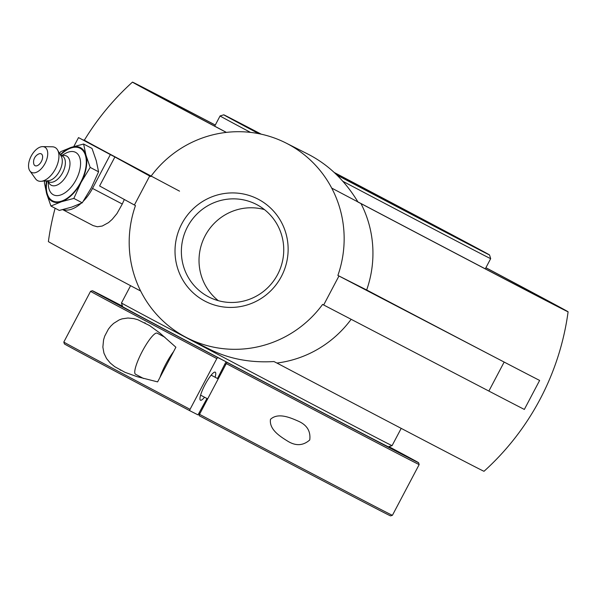 <?xml version="1.0" encoding="UTF-8"?>
<svg xmlns="http://www.w3.org/2000/svg" width="598" height="598" viewBox="0 0 598 598"><rect width="100%" height="100%" fill="white"/><g stroke="black" fill="none" stroke-linecap="round" stroke-linejoin="round"><path stroke-width="0.9" d="M485.875 267.762A232.704 0.815 -152.2 0 1 556.125 305.496A232.704 0.815 -152.2 0 1 524.229 289.17A232.704 0.815 -152.2 0 1 331.711 188.093M226.403 132.39A232.704 0.815 -152.2 0 1 144.432 88.437A232.704 0.815 -152.2 0 1 215.258 125.087M187.488 226.866A52.033 50.972 116.8 0 1 256.041 204.232A52.033 50.972 116.8 0 1 277.629 274.475A52.033 50.972 116.8 0 1 209.076 297.101A52.033 50.972 116.8 0 1 187.488 226.866M281.381 276.478A57.498 56.324 -63.2 0 0 229.901 192.975A57.498 56.324 -63.2 0 0 183.451 281.067A57.498 56.324 -63.2 0 0 281.381 276.478M264.413 209.577A52.033 50.972 -63.2 0 0 205.136 235.791A52.033 50.972 -63.2 0 0 218.345 300.682M323.668 304.987L338.954 275.992L504.151 362.067A262.223 0.912 27.8 0 0 539.628 380.44L524.341 409.436A262.223 0.912 -152.2 0 1 488.865 391.062L322.599 304.427A109.255 107.027 116.8 0 1 187.368 338.012A109.255 107.027 116.8 0 1 135.462 205.585L99.604 185.971L114.891 156.975L110.353 154.598L92.518 188.422A32.778 18.045 117.7 0 1 83.309 201.212M114.891 156.975L150.748 176.589A109.255 107.027 116.8 0 1 285.979 143.012A109.255 107.027 116.8 0 1 337.885 275.431L338.954 275.992M149.679 176.029L134.393 205.024M124.324 199.508A260.16 217.194 118.1 0 0 122.284 204.03L116.931 213.613L112.215 219.339L108.53 222.606L102.251 226.037L97.362 226.762L93.139 225.603M81.007 203.395A32.778 18.045 117.7 0 1 62.932 209.606M73.801 146.54L78.517 137.6L110.353 154.598M84.415 140.096A262.223 0.912 27.8 0 0 83.929 139.91A262.223 0.912 27.8 0 0 89.281 142.952L101.63 149.717L78.517 137.6M337.885 275.431L366.671 289.985A109.255 107.027 -63.2 0 0 360.983 203.582A246.241 0.86 27.8 0 0 568.1 311.812A246.241 0.86 27.8 0 0 485.897 267.71M215.287 125.034A246.241 0.86 27.8 0 0 136.987 84.318A246.241 0.86 27.8 0 0 132.464 82.12A246.241 0.86 27.8 0 0 226.298 132.397M366.671 289.985A261.707 0.912 27.8 0 0 539.187 380.208L539.628 380.44M568.1 311.812A262.223 262.223 0 0 1 484.021 471.276A246.241 0.86 -152.2 0 1 276.904 363.046A109.255 107.027 -63.2 0 0 351.146 319.31M132.464 82.12A262.223 262.223 0 0 0 84.385 140.149A261.707 0.912 27.8 0 0 179.535 191.151M187.368 338.012L209.771 349.337C229.012 358.89 250.405 362.956 273.951 361.551L276.904 363.046M140.665 291.039A246.241 0.86 -152.2 0 1 48.386 241.592A262.223 262.223 0 0 1 55.121 208.231M285.979 143.012L308.381 154.336C328.526 164.749 345.076 180.663 358.03 202.087L360.983 203.582M41.24 153.85A6.675 3.678 117.7 0 1 40.298 163.164A6.675 3.678 117.7 0 1 33.72 163.628A8.835 8.835 0 0 1 38.81 153.925A6.675 3.678 117.7 0 1 41.24 153.85M61.833 155.45L65.309 153.477A23.942 13.178 117.7 0 1 79.452 156.885A23.942 13.178 117.7 0 1 76.088 179.766A23.942 13.178 117.7 0 1 59.209 195.389A23.942 13.178 117.7 0 1 48.423 185.679L48.072 181.695M60.51 155.039A29.661 16.325 117.7 0 1 83.354 151.092A29.661 16.325 117.7 0 1 80.745 182.233A29.661 16.325 117.7 0 1 56.653 201.877A29.661 16.325 117.7 0 1 46.98 180.843M61.31 155.458L63.949 155.435A16.49 9.075 117.7 0 1 66.886 174.908A16.49 9.075 117.7 0 1 49.26 183.444L47.78 181.261M60.458 155.009L62.334 155.996A14.569 8.021 117.7 0 1 62.641 172.673A14.569 8.021 117.7 0 1 48.804 181.799L46.928 180.82M42.652 146.622L52.288 146.787A18.732 10.308 117.7 0 1 57.558 149.971L61.22 156.332A14.569 8.021 117.7 0 1 59.568 171.058A14.569 8.021 117.7 0 1 48.445 180.693L41.135 181.299A18.732 10.308 117.7 0 1 35.521 178.772L29.9 170.946A14.247 7.841 117.7 0 1 31.208 156.056A14.247 7.841 117.7 0 1 42.652 146.622A14.247 7.841 117.7 0 1 45.044 163.448A14.247 7.841 117.7 0 1 29.9 170.946M57.558 149.971A18.732 10.308 117.7 0 1 55.435 168.913A18.732 10.308 117.7 0 1 41.135 181.299M83.615 144.028L92.017 148.431L96.233 160.608L98.58 171.805L91.337 187.794L82.24 202.812L73.838 198.409L81.081 182.412L90.186 167.403L85.97 155.226L83.615 144.028L71.229 147.355L60.704 151.66L59.531 153.402M98.58 171.805L90.186 167.403M45.029 180.977L44.357 182.667L46.711 193.864L50.927 206.033L61.452 201.735L73.838 198.409M82.24 202.812L71.708 207.11L59.322 210.436L50.927 206.033M60.271 154.688A30.356 16.707 117.7 0 1 71.229 147.355A30.356 16.707 117.7 0 1 85.97 155.226A30.356 16.707 117.7 0 1 81.081 182.412A30.356 16.707 117.7 0 1 61.452 201.735A30.356 16.707 117.7 0 1 46.711 193.864A30.356 16.707 117.7 0 1 46.554 180.85M198.611 414.137A137.936 0.478 -152.2 0 1 199.448 414.578M202.797 408.12L203.35 405.339L206.953 398.5L198.005 414.877L189.671 410.662L190.059 409.331A185.739 0.65 -152.2 0 1 63.814 342.056L64.382 343.902A184.371 0.643 27.8 0 0 189.671 410.662M200.038 413.353A136.576 0.478 27.8 0 0 199.321 412.979M199.523 414.332L199.134 415.662A184.371 0.643 27.8 0 0 390.569 515.88L392.415 515.304A185.739 0.65 -152.2 0 1 199.523 414.332L226.276 363.591A185.739 0.65 27.8 0 0 419.168 464.564L392.415 515.304M233.287 365.602L227.158 362.508L226.276 363.591M226.022 361.768L217.493 378.504M92.413 290.74L90.567 291.308A185.739 0.65 27.8 0 0 90.56 291.316A185.739 0.65 27.8 0 0 216.812 358.591L217.694 357.507A184.371 0.643 -152.2 0 1 92.413 290.74A184.371 0.643 -152.2 0 1 122.455 306.161M388.894 446.639A184.371 0.643 -152.2 0 1 418.593 462.717A184.371 0.643 -152.2 0 1 227.158 362.508M217.694 357.507L223.824 360.609M190.059 409.331L216.812 358.591M204.546 397.229A15.84 3.184 -62.2 0 1 200.457 400.204A15.84 3.184 -62.2 0 1 200.45 400.197A15.84 3.184 -62.2 0 1 205.032 384.701A15.84 3.184 -62.2 0 1 215.25 372.18A15.84 3.184 -62.2 0 1 215.101 377.241M297.961 421.014L298.028 421.044C306.931 424.872 310.84 431.173 309.749 439.964C303.051 445.854 295.584 446.19 287.354 440.95C280.141 436.458 268.973 429.454 270.49 419.325C278.018 412.328 290.157 417.591 297.961 421.014M175.894 347.229L157.618 381.89L136.994 376.643L124.989 372.307L114.726 366.701L110.316 363.068L106.571 358.576L103.97 353.224L102.863 347.109L103.566 339.881L104.725 336.098L108.417 329.094L110.884 326.007L113.613 323.398L119.226 319.893L122.097 318.854L127.957 318.009L133.765 318.599L137.906 319.743L149.62 325.589L159.95 333.101L175.894 347.229M164.906 337.257L157.177 333.168A23.217 4.672 117.8 0 0 138.347 359.6A23.217 4.672 117.8 0 0 135.492 374.228L143.61 378.519M159.943 377.488A23.217 4.672 -62.2 0 1 162.006 372.091A23.217 4.672 -62.2 0 1 173.577 351.631M342.886 181.321A152.961 0.531 27.8 0 0 490.681 258.642L485.299 268.846M258.732 133.66A150.233 0.523 -152.2 0 1 223.764 114.816L220.071 115.96A152.961 0.531 27.8 0 0 250.495 132.39M121.469 302.977L122.612 306.669A150.233 0.523 27.8 0 0 127.897 309.615A150.233 0.523 27.8 0 0 228.541 363.098A150.233 0.523 27.8 0 0 388.394 446.796L392.079 445.652A152.961 0.531 -152.2 0 1 229.326 360.43A152.961 0.531 -152.2 0 1 121.469 302.977L130.581 285.695M226.762 362.993L226.866 362.209M202.079 407.746A133.84 0.471 27.8 0 0 202.565 408M223.764 114.816A150.233 0.523 -152.2 0 1 261.281 134.191M334.26 172.501A150.233 0.523 -152.2 0 1 489.538 254.95A150.233 0.523 -152.2 0 1 336.995 175.109M122.284 204.03L92.518 188.422M488.865 391.062L504.151 362.067M225.012 364.242A130.999 0.456 27.8 0 0 225.73 364.623M260.489 134.019A116.603 0.404 27.8 0 0 255.652 131.545A116.603 0.404 27.8 0 0 259.48 133.81L254.21 130.932M459.047 238.931L336.696 174.818A116.603 0.404 27.8 0 0 459.787 239.26A116.603 0.404 27.8 0 0 334.596 172.807M93.206 225.64L62.723 209.659M83.713 140.321L83.929 139.91M418.593 462.717L419.168 464.564M144.768 322.756L145.165 322.965M120.176 370.005L120.564 370.214M90.56 291.316L63.814 342.056M200.599 395.143L207.67 398.873M211.154 375.155L218.21 378.885M220.071 115.96L214.689 126.171M489.538 254.95L490.681 258.642M401.198 428.37L392.079 445.652"/></g></svg>
